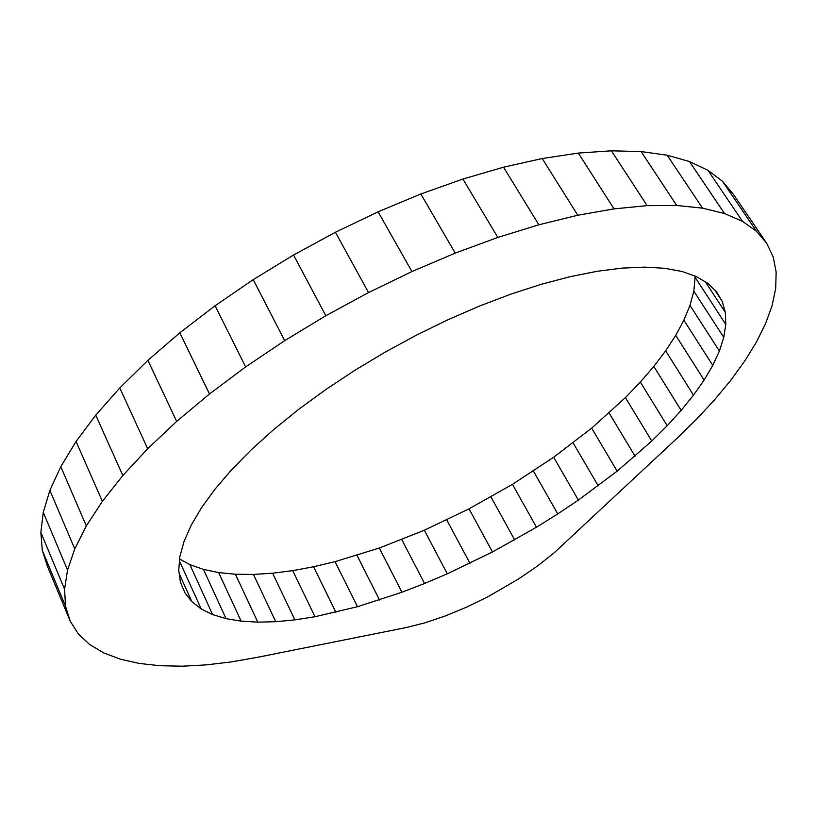 <?xml version="1.0" encoding="UTF-8"?>
<svg xmlns="http://www.w3.org/2000/svg" width="817" height="817" viewBox="0 0 817 817"><rect width="100%" height="100%" fill="white"/><g stroke="black" fill="none" stroke-linecap="round" stroke-linejoin="round"><path stroke-width="1.23" d="M272.592 573.217L294.896 619.868L314.994 616.723L292.69 570.644L272.592 573.217L253.433 574.443L275.758 621.706L294.896 619.868M70.262 621.267L47.447 566.355L42.321 550.444L65.554 606.326L70.262 621.267L78.391 633.992L89.666 644.531L103.759 652.916L120.375 659.186L139.217 663.435L159.958 665.732L182.375 666.192L206.221 664.885L231.262 661.913L257.263 657.368L406.141 627.558L425.054 622.809L445.439 615.906L466.609 607.123L487.902 596.747L518.652 578.916L537.443 566.038L554.13 552.833L677.058 438.249L696.625 419.131L714.538 399.84L730.582 380.528L744.553 361.308L756.276 342.333L765.529 323.726L772.075 305.691L775.69 288.421L776.15 272.112L773.229 257.028L766.754 243.354L756.562 231.385L742.52 221.346L724.516 213.523L702.549 208.151L676.701 205.465L647.125 205.649L614.016 208.876L577.793 215.239L538.852 224.787L497.829 237.43L455.232 253.107L411.911 271.55L368.508 292.557L325.83 315.73L284.673 340.648L245.641 366.915L209.489 393.968L176.666 421.409L147.683 448.737L122.836 475.525L102.36 501.362L86.336 525.903L74.755 548.891L67.545 570.062L64.574 589.251L65.554 606.326M676.701 205.465L641.11 151.574L611.412 150.808L578.313 153.085L542.212 158.529L503.538 167.209L462.902 179.046L420.826 193.986L378.118 211.797L335.44 232.253L293.548 255.006L253.229 279.639L215.085 305.742L179.832 332.785L147.897 360.348L119.782 387.942L95.763 415.138L76.073 441.486L60.785 466.67L49.878 490.384L43.281 512.371L40.85 532.439L42.321 550.444M641.11 151.574L667.193 155.22L689.507 161.552L707.941 170.314L722.494 181.272L756.562 231.385M766.754 243.354L733.247 194.129L722.494 181.272M179.219 573.616L191.903 601.71L184.918 592.825L180.455 582.347L178.739 570.246L179.852 556.632L184.009 541.548L191.229 525.147L201.615 507.561L215.167 488.975L231.783 469.601L251.37 449.687L273.766 429.517L298.665 409.358L325.799 389.546L354.762 370.356L385.124 352.137L416.425 335.144L448.186 319.651L479.916 305.875L511.125 294.049L541.365 284.265L570.174 276.667L597.207 271.275L622.115 268.109L644.654 267.128L664.589 268.282L681.807 271.428L696.176 276.483L707.706 283.244L716.356 291.598L722.218 301.35L725.312 312.349L725.782 324.41L723.77 337.37L719.399 351.055L712.771 365.362L704.101 380.089L693.49 395.152L681.153 410.4L667.193 425.728L651.782 441.027L625.413 397.624L591.671 428.128L553.681 457.234L512.463 484.328L469.019 508.828L424.319 530.243L379.313 548.023L335.062 561.667L313.565 566.763L292.69 570.644M625.413 397.624L640.344 382.07L653.814 366.435L665.651 350.83L675.741 335.368L704.101 380.089M695.206 276.136L693.827 291.179L689.977 305.395L683.88 320.193L675.741 335.368M191.903 601.71L201.207 608.961L212.634 614.609L226.043 618.653L203.423 569.378L189.85 564.608L179.658 559.022M203.423 569.378L218.65 572.584L235.398 574.239L253.433 574.443M401.78 539.608L424.574 583.481L447.287 573.81L492.457 551.965L536.473 527.22L557.745 513.913L578.375 500.096L617.152 471.164L651.782 441.027M424.574 583.481L401.944 592.243L357.468 606.714L314.994 616.723M226.043 618.653L241.138 621.155L257.794 622.146L275.758 621.706M179.485 561.054L201.207 608.961M189.85 564.608L212.634 614.609M235.398 574.239L257.794 622.146M218.65 572.584L241.138 621.155M424.319 530.243L447.287 573.81M503.538 167.209L538.852 224.787M542.212 158.529L577.793 215.239M725.312 312.349L705.388 281.875M695.328 277.657L725.782 324.41M611.412 150.808L647.125 205.649M578.313 153.085L614.016 208.876M693.827 291.179L723.77 337.37M462.902 179.046L497.829 237.43M689.977 305.395L719.399 351.055M420.826 193.986L455.232 253.107M683.88 320.193L712.771 365.362M378.118 211.797L411.911 271.55M446.766 519.949L469.959 563.281M469.019 508.828L492.457 551.965M490.956 496.93L514.669 539.925M512.463 484.328L536.473 527.22M533.409 471.062L557.745 513.913M553.681 457.234L578.375 500.096M573.136 442.896L598.207 485.809M591.671 428.128L617.152 471.164M635.054 456.203L609.135 413.014M707.941 170.314L742.52 221.346M689.507 161.552L724.516 213.523M667.193 155.22L702.549 208.151M665.651 350.83L693.49 395.152M379.313 548.023L401.944 592.243M714.936 290.229L722.218 301.35M653.814 366.435L681.153 410.4M357.029 555.386L379.527 599.995M640.344 382.07L667.193 425.728M335.062 561.667L357.468 606.714M313.565 566.763L335.91 612.311M335.44 232.253L368.508 292.557M293.548 255.006L325.83 315.73M253.229 279.639L284.673 340.648M215.085 305.742L245.641 366.915M179.832 332.785L209.489 393.968M147.897 360.348L176.666 421.409M119.782 387.942L147.683 448.737M95.763 415.138L122.836 475.525M76.073 441.486L102.36 501.362M60.785 466.67L86.336 525.903M49.878 490.384L74.755 548.891M43.281 512.371L67.545 570.062M40.85 532.439L64.574 589.251"/></g></svg>
